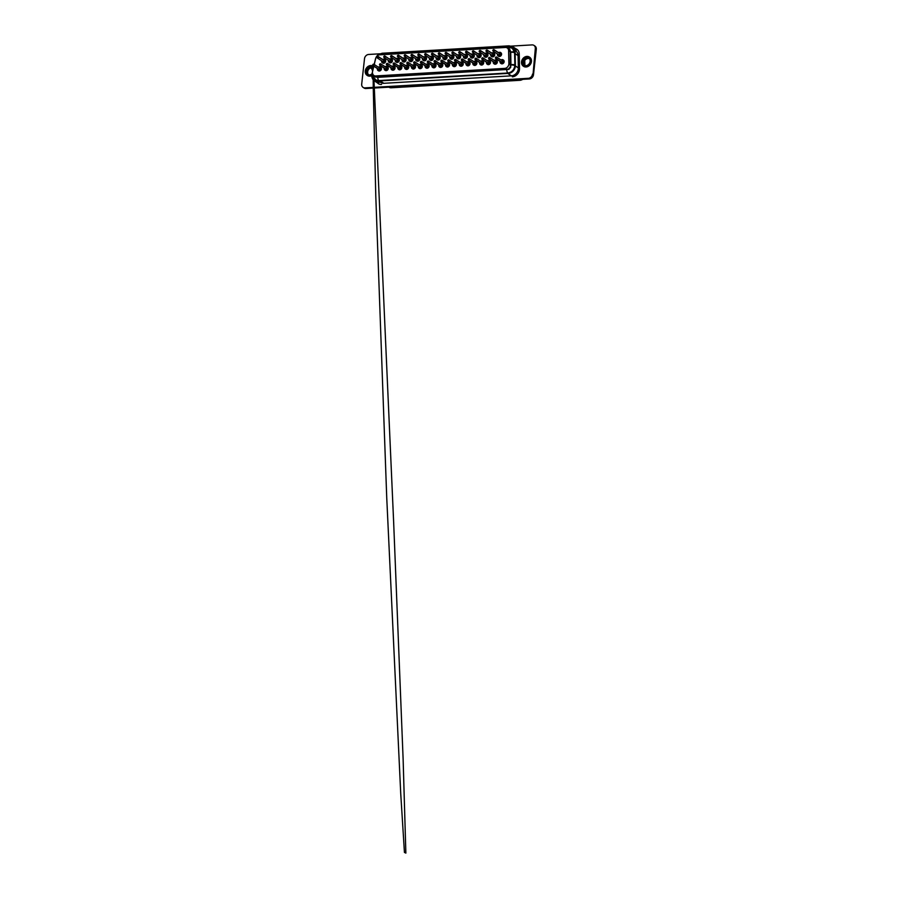 <?xml version="1.0" encoding="UTF-8"?>
<svg xmlns="http://www.w3.org/2000/svg" width="898" height="898" viewBox="0 0 898 898"><rect width="100%" height="100%" fill="white"/><g stroke="black" fill="none" stroke-linecap="round" stroke-linejoin="round"><path stroke-width="1.35" d="M391.427 58.853L391.82 59.122A2.099 1.74 123.5 0 1 389.496 62.624L389.103 62.366A2.099 1.74 -56.5 0 0 391.427 58.853A2.099 1.74 -56.5 0 0 390.967 58.662L390.798 59.212M405.054 58.056L405.447 58.325A2.099 1.74 123.5 0 1 403.135 61.827L402.742 61.569A2.099 1.74 -56.5 0 0 405.054 58.056A2.099 1.74 -56.5 0 0 404.605 57.865L404.437 58.415M418.692 57.259L419.085 57.517A2.099 1.74 123.5 0 1 416.762 61.03L416.369 60.772A2.099 1.74 -56.5 0 0 418.692 57.259A2.099 1.74 -56.5 0 0 418.232 57.057L418.064 57.607M432.331 56.462L432.724 56.72A2.099 1.74 123.5 0 1 430.4 60.233L430.007 59.964A2.099 1.74 -56.5 0 0 432.331 56.462A2.099 1.74 -56.5 0 0 431.871 56.26L431.702 56.81M445.958 55.665L446.351 55.923A2.099 1.74 123.5 0 1 444.027 59.436L443.634 59.167A2.099 1.74 -56.5 0 0 445.958 55.665A2.099 1.74 -56.5 0 0 445.509 55.463L445.329 56.013M459.596 54.868L459.989 55.126A2.099 1.74 123.5 0 1 457.666 58.628L457.273 58.37A2.099 1.74 -56.5 0 0 459.596 54.868A2.099 1.74 -56.5 0 0 459.136 54.666L458.968 55.216M473.235 54.071L473.628 54.329A2.099 1.74 123.5 0 1 471.304 57.831L470.911 57.573A2.099 1.74 -56.5 0 0 473.235 54.071A2.099 1.74 -56.5 0 0 472.775 53.869L472.606 54.419M486.862 53.274L487.255 53.532A2.099 1.74 123.5 0 1 484.931 57.034L484.538 56.776A2.099 1.74 -56.5 0 0 486.862 53.274A2.099 1.74 -56.5 0 0 486.413 53.072L486.211 53.846M500.5 52.477L500.893 52.735A2.099 1.74 123.5 0 1 498.57 56.237L498.177 55.979A2.099 1.74 -56.5 0 0 500.5 52.477A2.099 1.74 -56.5 0 0 500.04 52.275L499.849 53.049M380.269 65.026L380.483 64.207L380.224 65.341L385.601 68.899L386.297 70.269A2.099 1.74 -56.5 0 0 387.184 66.62L387.577 66.879A2.099 1.74 123.5 0 1 385.253 70.381L384.86 70.123A2.099 1.74 -56.5 0 0 385.321 70.325L386.129 70.628M393.896 64.229L394.121 63.399L393.863 64.544L399.24 68.102L399.936 69.472A2.099 1.74 -56.5 0 0 400.811 65.823L401.204 66.082A2.099 1.74 123.5 0 1 398.892 69.584L398.499 69.326A2.099 1.74 -56.5 0 0 398.948 69.528L399.767 69.831M407.535 63.432L407.759 62.602L407.501 63.747L412.867 67.305L413.574 68.675A2.099 1.74 -56.5 0 0 414.449 65.026L414.842 65.285A2.099 1.74 123.5 0 1 412.519 68.787L412.126 68.529A2.099 1.74 -56.5 0 0 412.586 68.731L413.406 69.034M421.162 62.636L421.387 61.805L421.128 62.95L426.505 66.508L427.201 67.866A2.099 1.74 -56.5 0 0 428.088 64.218L428.481 64.488A2.099 1.74 123.5 0 1 426.157 67.99L425.764 67.732A2.099 1.74 -56.5 0 0 426.213 67.934L427.033 68.237M434.8 61.827L435.025 61.008L434.767 62.153L440.143 65.711L440.839 67.069A2.099 1.74 -56.5 0 0 441.715 63.421L442.108 63.691A2.099 1.74 123.5 0 1 439.784 67.193L439.391 66.935A2.099 1.74 -56.5 0 0 439.852 67.126L440.671 67.44M448.439 61.03L448.663 60.211L448.405 61.356L453.771 64.914L454.467 66.272A2.099 1.74 -56.5 0 0 455.353 62.624L455.746 62.882A2.099 1.74 123.5 0 1 453.423 66.396L453.03 66.138A2.099 1.74 -56.5 0 0 453.49 66.329L454.298 66.643M462.066 60.233L462.29 59.414L462.032 60.559L467.409 64.117L468.105 65.475A2.099 1.74 -56.5 0 0 468.992 61.827L469.385 62.085A2.099 1.74 123.5 0 1 467.061 65.599L466.668 65.33A2.099 1.74 -56.5 0 0 467.117 65.532L467.937 65.846M475.704 59.436L475.929 58.617L475.671 59.762L481.036 63.32L481.743 64.678A2.099 1.74 -56.5 0 0 482.619 61.03L483.012 61.289A2.099 1.74 123.5 0 1 480.688 64.802L480.295 64.533A2.099 1.74 -56.5 0 0 480.756 64.735L481.575 65.038M489.343 58.639L489.567 57.82L489.298 58.965L494.675 62.512L495.37 63.881A2.099 1.74 -56.5 0 0 496.257 60.233L496.65 60.492A2.099 1.74 123.5 0 1 494.327 63.994L493.934 63.736A2.099 1.74 -56.5 0 0 494.394 63.938L495.202 64.241M374.253 64.476L375.69 58.471A4.209 3.48 123.5 0 1 379.719 54.823L505.338 47.471A4.209 3.48 123.5 0 1 507.224 47.953A4.209 3.48 123.5 0 1 508.616 50.692L508.874 63.635A4.209 3.48 123.5 0 1 504.71 68.394L375.701 75.948A4.209 3.48 123.5 0 1 373.826 75.466A4.209 3.48 123.5 0 1 372.547 71.615L373.837 66.228M496.156 58.247L496.381 57.416L496.123 58.561L501.488 62.119L502.195 63.477A2.099 1.74 -56.5 0 0 503.071 59.829L503.464 60.099A2.099 1.74 123.5 0 1 501.14 63.601L500.747 63.343A2.099 1.74 -56.5 0 0 501.207 63.545L502.027 63.848M482.518 59.044L482.742 58.213L482.484 59.358L487.861 62.916L488.557 64.274A2.099 1.74 -56.5 0 0 489.444 60.626L489.837 60.896A2.099 1.74 123.5 0 1 487.513 64.398L487.12 64.14A2.099 1.74 -56.5 0 0 487.569 64.342L488.389 64.645M468.891 59.84L469.115 59.01L468.857 60.155L474.223 63.713L474.919 65.083A2.099 1.74 -56.5 0 0 475.805 61.434L476.198 61.693A2.099 1.74 123.5 0 1 473.875 65.195L473.482 64.937A2.099 1.74 -56.5 0 0 473.942 65.139L474.75 65.442M455.252 60.637L455.477 59.807L455.219 60.952L460.584 64.51L461.291 65.88A2.099 1.74 -56.5 0 0 462.167 62.231L462.56 62.49A2.099 1.74 123.5 0 1 460.236 65.992L459.843 65.734A2.099 1.74 -56.5 0 0 460.304 65.936L461.123 66.239M441.614 61.434L441.838 60.615L441.58 61.749L446.957 65.307L447.653 66.677A2.099 1.74 -56.5 0 0 448.54 63.028L448.933 63.287A2.099 1.74 123.5 0 1 446.609 66.789L446.216 66.531A2.099 1.74 -56.5 0 0 446.665 66.733L447.485 67.036M427.987 62.231L428.211 61.412L427.953 62.557L433.319 66.104L434.015 67.473A2.099 1.74 -56.5 0 0 434.901 63.825L435.294 64.084A2.099 1.74 123.5 0 1 432.971 67.586L432.578 67.328A2.099 1.74 -56.5 0 0 433.038 67.53L433.846 67.833M414.348 63.028L414.573 62.209L414.315 63.354L419.692 66.912L420.387 68.27A2.099 1.74 -56.5 0 0 421.263 64.622L421.656 64.88A2.099 1.74 123.5 0 1 419.344 68.394L418.951 68.125A2.099 1.74 -56.5 0 0 419.4 68.327L420.219 68.63M400.721 63.825L400.935 63.006L400.676 64.151L406.053 67.709L406.749 69.067A2.099 1.74 -56.5 0 0 407.636 65.419L408.029 65.677A2.099 1.74 123.5 0 1 405.705 69.191L405.312 68.921A2.099 1.74 -56.5 0 0 405.773 69.124L406.581 69.438M387.083 64.622L387.307 63.803L387.049 64.948L392.415 68.506L393.122 69.864A2.099 1.74 -56.5 0 0 393.998 66.216L394.39 66.474A2.099 1.74 123.5 0 1 392.067 69.988L391.674 69.73A2.099 1.74 -56.5 0 0 392.134 69.921L392.954 70.235M373.445 65.419L373.669 64.6L373.411 65.745L378.788 69.303L379.484 70.661A2.099 1.74 -56.5 0 0 380.359 67.013L380.752 67.271A2.099 1.74 123.5 0 1 378.44 70.785L378.047 70.527A2.099 1.74 -56.5 0 0 378.496 70.718L379.315 71.032M493.687 52.87L494.08 53.128A2.099 1.74 123.5 0 1 491.756 56.641L491.363 56.383A2.099 1.74 -56.5 0 0 493.687 52.87A2.099 1.74 -56.5 0 0 493.226 52.668L493.058 53.218M480.048 53.667L480.441 53.925A2.099 1.74 123.5 0 1 478.118 57.438L477.725 57.18A2.099 1.74 -56.5 0 0 480.048 53.667A2.099 1.74 -56.5 0 0 479.588 53.465L479.42 54.015M466.41 54.464L466.803 54.733A2.099 1.74 123.5 0 1 464.479 58.235L464.086 57.977A2.099 1.74 -56.5 0 0 466.41 54.464A2.099 1.74 -56.5 0 0 465.961 54.273L465.781 54.823M452.783 55.261L453.176 55.53A2.099 1.74 123.5 0 1 450.852 59.032L450.459 58.774A2.099 1.74 -56.5 0 0 452.783 55.261A2.099 1.74 -56.5 0 0 452.323 55.07L452.132 55.844M439.144 56.069L439.537 56.327A2.099 1.74 123.5 0 1 437.214 59.829L436.821 59.571A2.099 1.74 -56.5 0 0 439.144 56.069A2.099 1.74 -56.5 0 0 438.684 55.867L438.493 56.641M425.506 56.866L425.899 57.124A2.099 1.74 123.5 0 1 423.587 60.626L423.194 60.368A2.099 1.74 -56.5 0 0 425.506 56.866A2.099 1.74 -56.5 0 0 425.057 56.664L424.855 57.438M411.879 57.663L412.272 57.921A2.099 1.74 123.5 0 1 409.948 61.423L409.555 61.165A2.099 1.74 -56.5 0 0 411.879 57.663A2.099 1.74 -56.5 0 0 411.419 57.461L411.25 58.011M398.241 58.46L398.633 58.718A2.099 1.74 123.5 0 1 396.31 62.22L395.917 61.962A2.099 1.74 -56.5 0 0 398.241 58.46A2.099 1.74 -56.5 0 0 397.78 58.258L397.612 58.808M384.602 59.257L384.995 59.515A2.099 1.74 123.5 0 1 382.683 63.028L382.29 62.759A2.099 1.74 -56.5 0 0 384.602 59.257A2.099 1.74 -56.5 0 0 384.153 59.055L383.985 59.605M376.004 79.9A7.004 5.803 -56.5 0 0 376.307 80.113A7.004 5.803 -56.5 0 0 379.439 80.921L508.448 73.378A7.004 5.803 -56.5 0 0 515.385 65.431L515.138 53.15A7.004 5.803 -56.5 0 0 512.814 48.593A7.004 5.803 -56.5 0 0 512.545 48.425M510.704 51.837A4.209 3.48 123.5 0 1 510.715 52.073L510.962 65.026A4.209 3.48 123.5 0 1 510.962 65.262M376.374 77.105A4.209 3.48 123.5 0 1 375.914 76.846L373.826 75.466M507.224 47.953L509.312 49.345A4.209 3.48 123.5 0 1 510.064 50.064M379.439 80.921L376.307 80.113M515.385 65.431L514.846 65.655C514.161 69.887 511.849 72.345 507.909 73.007L378.9 80.562A2.941 1.403 86.6 0 1 377.8 77.351M512.287 48.234L508.661 47.28A2.941 1.392 86.7 0 1 509.132 47.414L512.275 48.234L514.576 52.23L514.857 65.083A2.941 1.055 -1.1 0 0 510.962 64.701M514.24 50.052L515.766 51.063A7.004 5.803 123.5 0 1 518.09 55.62L518.337 67.911A7.004 5.803 123.5 0 1 511.411 75.847L507.74 73.412L380.157 80.887L383.828 83.312A7.004 5.803 123.5 0 1 380.685 82.504L378.215 80.865M511.411 75.847L383.828 83.312M534.198 45.574A4.209 3.48 123.5 0 1 534.467 45.731A4.209 3.48 123.5 0 1 535.837 49.02L533.03 74.444A4.209 3.48 123.5 0 1 528.9 78.654L365.486 88.217A4.209 3.48 123.5 0 1 363.6 87.735A4.209 3.48 123.5 0 1 363.342 87.544M524.376 65.464A4.344 3.603 123.5 0 1 524.174 60.177A4.344 3.603 123.5 0 1 529.124 58.291M368.09 74.613A4.344 3.603 123.5 0 1 367.888 69.326A4.344 3.603 123.5 0 1 372.838 67.44M373.052 74.725A5.467 4.524 123.5 0 1 369.796 76.15A5.467 4.524 123.5 0 1 367.349 75.522A5.467 4.524 123.5 0 1 367.192 75.41M529.494 57.146A5.467 4.524 123.5 0 1 529.663 57.259A5.467 4.524 123.5 0 1 531.1 62.961A5.467 4.524 123.5 0 1 526.071 67.002A5.467 4.524 123.5 0 1 523.624 66.373A5.467 4.524 123.5 0 1 523.467 66.261M532.503 74.096A4.209 3.48 123.5 0 1 528.372 78.306L364.958 87.869A4.209 3.48 123.5 0 1 363.073 87.387A4.209 3.48 123.5 0 1 361.703 84.098L364.509 58.673A4.209 3.48 123.5 0 1 368.64 54.464L532.065 44.9A4.209 3.48 123.5 0 1 533.94 45.383A4.209 3.48 123.5 0 1 535.309 48.672L533.03 74.444A4.209 3.48 123.5 0 1 528.9 78.654L365.486 88.217A4.209 3.48 123.5 0 1 363.6 87.735L363.073 87.387M507.886 48.391L509.099 48.784L510.244 51.455L510.277 66.957L508.425 69.079L378.417 76.981L374.848 76.712L373.916 75.522M508.347 48.694L509.559 49.087L510.693 51.758L510.726 67.26L508.885 69.382L378.866 77.284L375.308 77.015L374.365 75.825M525.745 66.789A5.467 4.524 123.5 0 1 523.298 66.149A5.467 4.524 123.5 0 1 522.546 59.1A5.467 4.524 123.5 0 1 529.337 57.034A5.467 4.524 123.5 0 1 530.774 62.748A5.467 4.524 123.5 0 1 525.745 66.789M525.869 65.722A4.344 3.603 123.5 0 1 523.916 65.217A4.344 3.603 123.5 0 1 523.321 59.605A4.344 3.603 123.5 0 1 528.72 57.977A4.344 3.603 123.5 0 1 529.865 62.512A4.344 3.603 123.5 0 1 525.869 65.722M372.85 74.388A5.467 4.524 123.5 0 1 369.471 75.937A5.467 4.524 123.5 0 1 367.024 75.297A5.467 4.524 123.5 0 1 366.272 68.248A5.467 4.524 123.5 0 1 373.063 66.183A5.467 4.524 123.5 0 1 373.714 66.733M372.502 73.423A4.344 3.603 123.5 0 1 369.583 74.871A4.344 3.603 123.5 0 1 367.641 74.366A4.344 3.603 123.5 0 1 367.046 68.753A4.344 3.603 123.5 0 1 372.446 67.126A4.344 3.603 123.5 0 1 373.388 68.113M368.483 74.758A4.209 3.48 123.5 0 1 367.989 69.382A4.209 3.48 123.5 0 1 373.119 67.743M533.94 45.383L534.467 45.731A4.209 3.48 123.5 0 1 535.837 49.02L533.491 74.747A4.209 3.48 123.5 0 1 529.36 78.957L365.935 88.52A4.209 3.48 123.5 0 1 364.06 88.038A4.209 3.48 123.5 0 1 363.836 87.881M524.758 65.61A4.209 3.48 123.5 0 1 524.264 60.233A4.209 3.48 123.5 0 1 529.405 58.595M373.209 67.855A4.209 3.48 -56.5 0 0 368.449 69.685A4.209 3.48 -56.5 0 0 368.618 74.792M534.692 45.899A4.209 3.48 123.5 0 1 534.927 46.034A4.209 3.48 123.5 0 1 536.297 49.323L533.491 74.747M529.483 58.707A4.209 3.48 -56.5 0 0 524.724 60.536A4.209 3.48 -56.5 0 0 524.892 65.644M503.071 59.829A2.099 1.74 -56.5 0 0 501.05 60.009M500.119 61.401A2.099 1.74 -56.5 0 0 500.747 63.343M501.376 62.041L501.207 63.545M501.881 62.276L501.937 63.354M502.016 63.747L502.173 62.647M496.123 58.561A0.842 0.696 -56.5 0 0 496.616 57.068A0.842 0.696 -56.5 0 0 495.685 58.471A0.842 0.696 -56.5 0 0 495.999 58.572L496.044 58.168M500.837 61.771A0.842 0.696 -56.5 0 0 501.365 62.13L495.999 58.572M382.907 59.638A1.684 1.392 -56.5 0 1 383.12 59.537L383.165 59.111A2.099 1.74 -56.5 0 0 382.582 59.425M381.65 60.828A2.099 1.74 -56.5 0 0 382.29 62.759M381.976 61.042A1.684 1.392 -56.5 0 0 384.838 61.3A1.684 1.392 -56.5 0 0 384.108 59.47L384.153 59.055M383.985 59.268L383.165 59.111M378.047 57.057L377.452 57.539L377.834 56.394A0.842 0.696 -56.5 0 1 378.26 57.573A0.842 0.696 -56.5 0 1 376.98 57.045A0.842 0.696 -56.5 0 1 377.71 56.394L377.665 56.799M377.216 57.899L382.593 61.446A0.842 0.696 -56.5 0 0 383.513 60.054A0.842 0.696 -56.5 0 0 383.199 59.953L378.361 56.742M389.721 59.246A1.684 1.392 -56.5 0 1 389.934 59.133L389.979 58.718A2.099 1.74 -56.5 0 0 389.395 59.032M388.464 60.435A2.099 1.74 -56.5 0 0 389.103 62.366M388.789 60.649A1.684 1.392 -56.5 0 0 391.663 60.907A1.684 1.392 -56.5 0 0 390.922 59.077L390.967 58.662M390.798 58.864L389.979 58.718M384.86 56.653L384.265 57.146L384.647 55.99A0.842 0.696 -56.5 0 1 385.085 57.18A0.842 0.696 -56.5 0 1 383.805 56.653A0.842 0.696 -56.5 0 1 384.524 56.002L384.479 56.406M384.03 57.494L389.406 61.053A0.842 0.696 -56.5 0 0 390.338 59.65A0.842 0.696 -56.5 0 0 390.024 59.549L385.175 56.338M396.534 58.841A1.684 1.392 -56.5 0 1 396.759 58.729L396.804 58.314A2.099 1.74 -56.5 0 0 396.22 58.628M395.288 60.031A2.099 1.74 -56.5 0 0 395.917 61.962M395.614 60.245A1.684 1.392 -56.5 0 0 398.476 60.503A1.684 1.392 -56.5 0 0 397.735 58.673L397.78 58.258M397.612 58.471L396.804 58.314M391.685 56.26L391.079 56.742L391.461 55.597A0.842 0.696 -56.5 0 1 391.898 56.776A0.842 0.696 -56.5 0 1 390.619 56.248A0.842 0.696 -56.5 0 1 391.337 55.597L391.292 56.002M390.855 57.09L396.22 60.649A0.842 0.696 -56.5 0 0 397.152 59.246A0.842 0.696 -56.5 0 0 396.837 59.156L391.988 55.945M403.359 58.449A1.684 1.392 -56.5 0 1 403.572 58.336L403.617 57.921A2.099 1.74 -56.5 0 0 403.034 58.235M402.102 59.627A2.099 1.74 -56.5 0 0 402.742 61.569M402.427 59.852A1.684 1.392 -56.5 0 0 405.29 60.099A1.684 1.392 -56.5 0 0 404.56 58.28L404.605 57.865M404.437 58.067L403.617 57.921M398.499 55.856L397.904 56.35L398.285 55.193A0.842 0.696 -56.5 0 1 398.712 56.383A0.842 0.696 -56.5 0 1 397.432 55.856A0.842 0.696 -56.5 0 1 398.162 55.205L398.117 55.609M397.668 56.697L403.045 60.256A0.842 0.696 -56.5 0 0 403.965 58.853A0.842 0.696 -56.5 0 0 403.651 58.752L398.813 55.541M410.173 58.044A1.684 1.392 -56.5 0 1 410.386 57.932L410.431 57.517A2.099 1.74 -56.5 0 0 409.847 57.831M408.916 59.234A2.099 1.74 -56.5 0 0 409.555 61.165M409.241 59.448A1.684 1.392 -56.5 0 0 412.103 59.706A1.684 1.392 -56.5 0 0 411.374 57.876L411.419 57.461M411.25 57.674L410.431 57.517M405.312 55.463L404.717 55.945L405.099 54.8A0.842 0.696 -56.5 0 1 405.526 55.979A0.842 0.696 -56.5 0 1 404.257 55.452A0.842 0.696 -56.5 0 1 404.976 54.8L404.931 55.205M404.482 56.293L409.858 59.852A0.842 0.696 -56.5 0 0 410.79 58.449A0.842 0.696 -56.5 0 0 410.476 58.359L405.627 55.148M416.986 57.652A1.684 1.392 -56.5 0 1 417.211 57.539L417.256 57.124A2.099 1.74 -56.5 0 0 416.661 57.427M415.74 58.83A2.099 1.74 -56.5 0 0 416.369 60.772M416.066 59.055A1.684 1.392 -56.5 0 0 418.928 59.302A1.684 1.392 -56.5 0 0 418.187 57.483L418.232 57.057M418.064 57.27L417.256 57.124M412.137 55.059L411.531 55.553L411.913 54.396A0.842 0.696 -56.5 0 1 412.35 55.586A0.842 0.696 -56.5 0 1 411.071 55.047A0.842 0.696 -56.5 0 1 411.789 54.408L411.744 54.812M411.306 55.901L416.672 59.459A0.842 0.696 -56.5 0 0 417.604 58.056A0.842 0.696 -56.5 0 0 417.289 57.955L412.44 54.744M380.359 67.013A2.099 1.74 -56.5 0 0 378.339 67.182M377.407 68.585A2.099 1.74 -56.5 0 0 378.047 70.527M378.675 69.225L378.496 70.718M379.169 69.46L379.225 70.538M379.304 70.931L379.461 69.831M373.411 65.745A0.842 0.696 -56.5 0 0 373.905 64.252A0.842 0.696 -56.5 0 0 372.973 65.655A0.842 0.696 -56.5 0 0 373.287 65.756L373.332 65.352M378.137 68.955A0.842 0.696 -56.5 0 0 378.664 69.303L373.287 65.756M387.184 66.62A2.099 1.74 -56.5 0 0 385.152 66.789M384.221 68.192A2.099 1.74 -56.5 0 0 384.86 70.123M385.489 68.832L385.321 70.325M385.983 69.067L386.05 70.145M386.129 70.538L386.286 69.427M380.224 65.341A0.842 0.696 -56.5 0 0 380.718 63.848A0.842 0.696 -56.5 0 0 379.787 65.251A0.842 0.696 -56.5 0 0 380.101 65.352L380.146 64.948M384.95 68.562A0.842 0.696 -56.5 0 0 385.478 68.91L380.101 65.352M393.998 66.216A2.099 1.74 -56.5 0 0 391.966 66.385M391.045 67.788A2.099 1.74 -56.5 0 0 391.674 69.73M392.303 68.428L392.134 69.921M392.808 68.663L392.864 69.741M392.942 70.134L393.099 69.034M387.049 64.948A0.842 0.696 -56.5 0 0 387.532 63.455A0.842 0.696 -56.5 0 0 386.611 64.858A0.842 0.696 -56.5 0 0 386.926 64.948L386.971 64.555M391.764 68.158A0.842 0.696 -56.5 0 0 392.291 68.506L386.926 64.948M400.811 65.823A2.099 1.74 -56.5 0 0 398.791 65.992M397.859 67.395A2.099 1.74 -56.5 0 0 398.499 69.326M399.116 68.023L398.948 69.528M399.621 68.259L399.677 69.348M399.756 69.741L399.913 68.63M393.863 64.544A0.842 0.696 -56.5 0 0 394.357 63.051A0.842 0.696 -56.5 0 0 393.425 64.454A0.842 0.696 -56.5 0 0 393.739 64.555L393.784 64.151M398.589 67.765A0.842 0.696 -56.5 0 0 399.116 68.113L393.739 64.555M407.636 65.419A2.099 1.74 -56.5 0 0 405.604 65.588M404.672 66.991A2.099 1.74 -56.5 0 0 405.312 68.921M405.941 67.631L405.773 69.124M406.435 67.866L406.491 68.944M406.57 69.337L406.738 68.237M400.676 64.151A0.842 0.696 -56.5 0 0 401.17 62.658A0.842 0.696 -56.5 0 0 400.239 64.061A0.842 0.696 -56.5 0 0 400.553 64.151L400.598 63.758M405.402 67.361A0.842 0.696 -56.5 0 0 405.93 67.709L400.553 64.151M414.449 65.026A2.099 1.74 -56.5 0 0 412.418 65.195M411.497 66.598A2.099 1.74 -56.5 0 0 412.126 68.529M412.754 67.227L412.586 68.731M413.26 67.462L413.316 68.551M413.394 68.944L413.551 67.833M407.501 63.747A0.842 0.696 -56.5 0 0 407.984 62.254A0.842 0.696 -56.5 0 0 407.063 63.657A0.842 0.696 -56.5 0 0 407.378 63.758L407.423 63.354M412.216 66.968A0.842 0.696 -56.5 0 0 412.743 67.316L407.378 63.758M498.794 52.859A1.684 1.392 -56.5 0 1 499.007 52.746L499.064 52.331A2.099 1.74 -56.5 0 0 498.469 52.645M497.548 54.048A2.099 1.74 -56.5 0 0 498.177 55.979M497.862 54.262A1.684 1.392 -56.5 0 0 500.736 54.52A1.684 1.392 -56.5 0 0 499.995 52.69L500.04 52.275M499.872 52.488L499.064 52.331M493.934 50.277L493.339 50.759L493.72 49.603A0.842 0.696 -56.5 0 1 494.158 50.793A0.842 0.696 -56.5 0 1 492.879 50.266A0.842 0.696 -56.5 0 1 493.597 49.615L493.552 50.019M493.103 51.107L498.48 54.666A0.842 0.696 -56.5 0 0 499.411 53.263A0.842 0.696 -56.5 0 0 499.097 53.162L494.248 49.962M423.811 57.248A1.684 1.392 -56.5 0 1 424.024 57.135L424.069 56.72A2.099 1.74 -56.5 0 0 423.486 57.034M422.554 58.437A2.099 1.74 -56.5 0 0 423.194 60.368M422.879 58.651A1.684 1.392 -56.5 0 0 425.742 58.909A1.684 1.392 -56.5 0 0 425.012 57.079L425.057 56.664M424.889 56.877L424.069 56.72M418.951 54.666L418.356 55.148L418.737 54.003A0.842 0.696 -56.5 0 1 419.164 55.182A0.842 0.696 -56.5 0 1 417.884 54.655A0.842 0.696 -56.5 0 1 418.614 54.003L418.569 54.408M418.12 55.496L423.497 59.055A0.842 0.696 -56.5 0 0 424.417 57.652A0.842 0.696 -56.5 0 0 424.103 57.551L419.265 54.351M430.625 56.855A1.684 1.392 -56.5 0 1 430.838 56.742L430.883 56.316A2.099 1.74 -56.5 0 0 430.299 56.63M429.367 58.033A2.099 1.74 -56.5 0 0 430.007 59.964M429.693 58.247A1.684 1.392 -56.5 0 0 432.555 58.505A1.684 1.392 -56.5 0 0 431.826 56.686L431.871 56.26M431.702 56.473L430.883 56.316M425.764 54.262L425.169 54.744L425.551 53.599A0.842 0.696 -56.5 0 1 425.978 54.778A0.842 0.696 -56.5 0 1 424.709 54.25A0.842 0.696 -56.5 0 1 425.428 53.611L425.383 54.003M424.934 55.104L430.31 58.662A0.842 0.696 -56.5 0 0 431.242 57.259A0.842 0.696 -56.5 0 0 430.928 57.158L426.079 53.947M437.438 56.451A1.684 1.392 -56.5 0 1 437.663 56.338L437.708 55.923A2.099 1.74 -56.5 0 0 437.113 56.237M436.192 57.64A2.099 1.74 -56.5 0 0 436.821 59.571M436.518 57.854A1.684 1.392 -56.5 0 0 439.38 58.112A1.684 1.392 -56.5 0 0 438.639 56.282L438.684 55.867M438.516 56.08L437.708 55.923M432.589 53.869L431.983 54.351L432.365 53.195A0.842 0.696 -56.5 0 1 432.802 54.385A0.842 0.696 -56.5 0 1 431.523 53.858A0.842 0.696 -56.5 0 1 432.241 53.206L432.196 53.611M431.758 54.699L437.124 58.258A0.842 0.696 -56.5 0 0 438.056 56.855A0.842 0.696 -56.5 0 0 437.741 56.754L432.892 53.554M444.263 56.046A1.684 1.392 -56.5 0 1 444.476 55.945L444.521 55.519A2.099 1.74 -56.5 0 0 443.938 55.833M443.006 57.236A2.099 1.74 -56.5 0 0 443.634 59.167M443.331 57.45A1.684 1.392 -56.5 0 0 446.194 57.708A1.684 1.392 -56.5 0 0 445.464 55.878L445.509 55.463M445.341 55.676L444.521 55.519M439.403 53.465L438.808 53.947L439.189 52.802A0.842 0.696 -56.5 0 1 439.616 53.981A0.842 0.696 -56.5 0 1 438.336 53.453A0.842 0.696 -56.5 0 1 439.066 52.814L439.021 53.206M438.572 54.307L443.949 57.854A0.842 0.696 -56.5 0 0 444.869 56.462A0.842 0.696 -56.5 0 0 444.555 56.361L439.717 53.15M451.077 55.654A1.684 1.392 -56.5 0 1 451.29 55.541L451.335 55.126A2.099 1.74 -56.5 0 0 450.751 55.44M449.819 56.843A2.099 1.74 -56.5 0 0 450.459 58.774M450.145 57.057A1.684 1.392 -56.5 0 0 453.007 57.315A1.684 1.392 -56.5 0 0 452.278 55.485L452.323 55.07M452.154 55.272L451.335 55.126M446.216 53.061L445.621 53.554L446.003 52.398A0.842 0.696 -56.5 0 1 446.429 53.588A0.842 0.696 -56.5 0 1 445.161 53.061A0.842 0.696 -56.5 0 1 445.879 52.41L445.835 52.814M445.386 53.902L450.762 57.461A0.842 0.696 -56.5 0 0 451.694 56.058A0.842 0.696 -56.5 0 0 451.38 55.957L446.531 52.746M421.263 64.622A2.099 1.74 -56.5 0 0 419.243 64.791M418.311 66.194A2.099 1.74 -56.5 0 0 418.951 68.125M419.568 66.834L419.4 68.327M420.073 67.069L420.129 68.147M420.208 68.54L420.365 67.429M414.315 63.354A0.842 0.696 -56.5 0 0 414.809 61.861A0.842 0.696 -56.5 0 0 413.877 63.253A0.842 0.696 -56.5 0 0 414.191 63.354L414.236 62.95M419.04 66.564A0.842 0.696 -56.5 0 0 419.568 66.912L414.191 63.354M428.088 64.218A2.099 1.74 -56.5 0 0 426.056 64.398M425.124 65.801A2.099 1.74 -56.5 0 0 425.764 67.732M426.393 66.43L426.213 67.934M426.887 66.665L426.943 67.754M427.021 68.147L427.19 67.036M421.128 62.95A0.842 0.696 -56.5 0 0 421.622 61.457A0.842 0.696 -56.5 0 0 420.691 62.86A0.842 0.696 -56.5 0 0 421.005 62.961L421.05 62.557M425.854 66.16A0.842 0.696 -56.5 0 0 426.382 66.519L421.005 62.961M434.901 63.825A2.099 1.74 -56.5 0 0 432.87 63.994M431.949 65.397A2.099 1.74 -56.5 0 0 432.578 67.328M433.206 66.037L433.038 67.53M433.712 66.272L433.768 67.35M433.846 67.743L434.003 66.632M427.953 62.557A0.842 0.696 -56.5 0 0 428.436 61.053A0.842 0.696 -56.5 0 0 427.515 62.456A0.842 0.696 -56.5 0 0 427.83 62.557L427.875 62.153M432.668 65.767A0.842 0.696 -56.5 0 0 433.195 66.115L427.83 62.557M441.715 63.421A2.099 1.74 -56.5 0 0 439.694 63.601M438.763 64.993A2.099 1.74 -56.5 0 0 439.391 66.935M440.02 65.633L439.852 67.126M440.525 65.868L440.581 66.946M440.66 67.339L440.817 66.239M434.767 62.153A0.842 0.696 -56.5 0 0 435.261 60.66A0.842 0.696 -56.5 0 0 434.329 62.063A0.842 0.696 -56.5 0 0 434.643 62.164L434.688 61.76M439.481 65.363A0.842 0.696 -56.5 0 0 440.02 65.722L434.643 62.164M448.54 63.028A2.099 1.74 -56.5 0 0 446.508 63.197M445.576 64.6A2.099 1.74 -56.5 0 0 446.216 66.531M446.845 65.24L446.665 66.733M447.339 65.475L447.395 66.553M447.473 66.946L447.642 65.835M441.58 61.749A0.842 0.696 -56.5 0 0 442.074 60.256A0.842 0.696 -56.5 0 0 441.143 61.659A0.842 0.696 -56.5 0 0 441.457 61.76L441.502 61.356M446.306 64.97A0.842 0.696 -56.5 0 0 446.834 65.318L441.457 61.76M496.257 60.233A2.099 1.74 -56.5 0 0 494.226 60.402M493.305 61.805A2.099 1.74 -56.5 0 0 493.934 63.736M494.562 62.445L494.394 63.938M495.056 62.68L495.124 63.758M495.202 64.151L495.359 63.04M489.298 58.965A0.842 0.696 -56.5 0 0 489.792 57.461A0.842 0.696 -56.5 0 0 488.86 58.864A0.842 0.696 -56.5 0 0 489.186 58.965L489.219 58.561M494.023 62.175A0.842 0.696 -56.5 0 0 494.551 62.523L489.186 58.965M489.444 60.626A2.099 1.74 -56.5 0 0 487.412 60.806M486.48 62.209A2.099 1.74 -56.5 0 0 487.12 64.14M487.749 62.838L487.569 64.342M488.243 63.073L488.299 64.162M488.377 64.555L488.534 63.444M482.484 59.358A0.842 0.696 -56.5 0 0 482.978 57.865A0.842 0.696 -56.5 0 0 482.046 59.268A0.842 0.696 -56.5 0 0 482.361 59.369L482.406 58.965M487.21 62.568A0.842 0.696 -56.5 0 0 487.737 62.927L482.361 59.369M482.619 61.03A2.099 1.74 -56.5 0 0 480.598 61.199M479.667 62.602A2.099 1.74 -56.5 0 0 480.295 64.533M480.924 63.242L480.756 64.735M481.429 63.477L481.485 64.555M481.564 64.948L481.721 63.837M475.671 59.762A0.842 0.696 -56.5 0 0 476.165 58.269A0.842 0.696 -56.5 0 0 475.233 59.672A0.842 0.696 -56.5 0 0 475.547 59.762L475.592 59.358M480.385 62.972A0.842 0.696 -56.5 0 0 480.913 63.32L475.547 59.762M475.805 61.434A2.099 1.74 -56.5 0 0 473.774 61.603M472.853 63.006A2.099 1.74 -56.5 0 0 473.482 64.937M474.11 63.635L473.942 65.139M474.604 63.87L474.672 64.959M474.75 65.352L474.907 64.241M468.857 60.155A0.842 0.696 -56.5 0 0 469.34 58.662A0.842 0.696 -56.5 0 0 468.419 60.065A0.842 0.696 -56.5 0 0 468.734 60.166L468.778 59.762M473.572 63.376A0.842 0.696 -56.5 0 0 474.099 63.724L468.734 60.166M457.89 55.249A1.684 1.392 -56.5 0 1 458.103 55.148L458.16 54.722A2.099 1.74 -56.5 0 0 457.565 55.036M456.644 56.439A2.099 1.74 -56.5 0 0 457.273 58.37M456.97 56.653A1.684 1.392 -56.5 0 0 459.832 56.911A1.684 1.392 -56.5 0 0 459.091 55.081L459.136 54.666M458.968 54.879L458.16 54.722M453.041 52.668L452.435 53.15L452.817 52.005A0.842 0.696 -56.5 0 1 453.254 53.184A0.842 0.696 -56.5 0 1 451.975 52.656A0.842 0.696 -56.5 0 1 452.693 52.005L452.648 52.41M452.21 53.498L457.576 57.057A0.842 0.696 -56.5 0 0 458.508 55.654A0.842 0.696 -56.5 0 0 458.193 55.564L453.344 52.353M464.715 54.857A1.684 1.392 -56.5 0 1 464.928 54.744L464.973 54.329A2.099 1.74 -56.5 0 0 464.389 54.643M463.458 56.046A2.099 1.74 -56.5 0 0 464.086 57.977M463.783 56.26A1.684 1.392 -56.5 0 0 466.646 56.518A1.684 1.392 -56.5 0 0 465.916 54.688L465.961 54.273M465.781 54.475L464.973 54.329M459.855 52.264L459.26 52.758L459.641 51.601A0.842 0.696 -56.5 0 1 460.068 52.791A0.842 0.696 -56.5 0 1 458.788 52.264A0.842 0.696 -56.5 0 1 459.518 51.613L459.473 52.017M459.024 53.105L464.389 56.664A0.842 0.696 -56.5 0 0 465.321 55.261A0.842 0.696 -56.5 0 0 465.007 55.16L460.169 51.949M471.529 54.452A1.684 1.392 -56.5 0 1 471.742 54.34L471.787 53.925A2.099 1.74 -56.5 0 0 471.203 54.239M470.271 55.642A2.099 1.74 -56.5 0 0 470.911 57.573M470.597 55.856A1.684 1.392 -56.5 0 0 473.459 56.114A1.684 1.392 -56.5 0 0 472.73 54.284L472.775 53.869M472.606 54.082L471.787 53.925M466.668 51.871L466.073 52.353L466.455 51.208A0.842 0.696 -56.5 0 1 466.881 52.387A0.842 0.696 -56.5 0 1 465.602 51.86A0.842 0.696 -56.5 0 1 466.331 51.208L466.286 51.613M465.838 52.701L471.214 56.26A0.842 0.696 -56.5 0 0 472.146 54.857A0.842 0.696 -56.5 0 0 471.82 54.767L466.982 51.556M455.353 62.624A2.099 1.74 -56.5 0 0 453.322 62.793M452.401 64.196A2.099 1.74 -56.5 0 0 453.03 66.138M453.658 64.836L453.49 66.329M454.164 65.071L454.22 66.149M454.298 66.542L454.455 65.442M448.405 61.356A0.842 0.696 -56.5 0 0 448.888 59.863A0.842 0.696 -56.5 0 0 447.967 61.266A0.842 0.696 -56.5 0 0 448.282 61.356L448.327 60.963M453.12 64.566A0.842 0.696 -56.5 0 0 453.647 64.914L448.282 61.356M462.167 62.231A2.099 1.74 -56.5 0 0 460.146 62.4M459.215 63.803A2.099 1.74 -56.5 0 0 459.843 65.734M460.472 64.443L460.304 65.936M460.977 64.678L461.033 65.756M461.112 66.149L461.269 65.038M455.219 60.952A0.842 0.696 -56.5 0 0 455.713 59.459A0.842 0.696 -56.5 0 0 454.781 60.862A0.842 0.696 -56.5 0 0 455.095 60.963L455.14 60.559M459.933 64.173A0.842 0.696 -56.5 0 0 460.472 64.521L455.095 60.963M468.992 61.827A2.099 1.74 -56.5 0 0 466.96 61.996M466.028 63.399A2.099 1.74 -56.5 0 0 466.668 65.33M467.297 64.039L467.117 65.532M467.791 64.274L467.847 65.352M467.925 65.745L468.094 64.645M462.032 60.559A0.842 0.696 -56.5 0 0 462.526 59.066A0.842 0.696 -56.5 0 0 461.594 60.469A0.842 0.696 -56.5 0 0 461.909 60.559L461.954 60.166M466.758 63.769A0.842 0.696 -56.5 0 0 467.286 64.117L461.909 60.559M491.981 53.263A1.684 1.392 -56.5 0 1 492.194 53.15L492.239 52.724A2.099 1.74 -56.5 0 0 491.655 53.038M490.723 54.441A2.099 1.74 -56.5 0 0 491.363 56.383M491.049 54.655A1.684 1.392 -56.5 0 0 493.911 54.913A1.684 1.392 -56.5 0 0 493.182 53.094L493.226 52.668M493.058 52.881L492.239 52.724M487.12 50.67L486.525 51.152L486.907 50.007A0.842 0.696 -56.5 0 1 487.333 51.186A0.842 0.696 -56.5 0 1 486.054 50.658A0.842 0.696 -56.5 0 1 486.783 50.019L486.738 50.411M486.289 51.512L491.666 55.07A0.842 0.696 -56.5 0 0 492.587 53.667A0.842 0.696 -56.5 0 0 492.272 53.566L487.434 50.355M485.167 53.655A1.684 1.392 -56.5 0 1 485.38 53.543L485.425 53.128A2.099 1.74 -56.5 0 0 484.841 53.442M483.91 54.845A2.099 1.74 -56.5 0 0 484.538 56.776M484.235 55.059A1.684 1.392 -56.5 0 0 487.098 55.317A1.684 1.392 -56.5 0 0 486.357 53.487L486.413 53.072M486.233 53.285L485.425 53.128M480.307 51.074L479.712 51.556L480.093 50.411A0.842 0.696 -56.5 0 1 480.52 51.59A0.842 0.696 -56.5 0 1 479.24 51.063A0.842 0.696 -56.5 0 1 479.97 50.411L479.925 50.816M479.476 51.904L484.841 55.463A0.842 0.696 -56.5 0 0 485.773 54.06A0.842 0.696 -56.5 0 0 485.459 53.959L480.621 50.759M478.342 54.06A1.684 1.392 -56.5 0 1 478.555 53.947L478.612 53.532A2.099 1.74 -56.5 0 0 478.017 53.835M477.096 55.238A2.099 1.74 -56.5 0 0 477.725 57.18M477.422 55.463A1.684 1.392 -56.5 0 0 480.284 55.71A1.684 1.392 -56.5 0 0 479.543 53.891L479.588 53.465M479.42 53.678L478.612 53.532M473.493 51.467L472.887 51.961L473.268 50.804A0.842 0.696 -56.5 0 1 473.706 51.994A0.842 0.696 -56.5 0 1 472.427 51.455A0.842 0.696 -56.5 0 1 473.145 50.816L473.1 51.22M472.662 52.309L478.028 55.867A0.842 0.696 -56.5 0 0 478.96 54.464A0.842 0.696 -56.5 0 0 478.645 54.363L473.796 51.152M508.874 63.635L510.502 64.712M510.962 65.015L510.962 65.026A2.941 0.954 3.6 0 1 514.846 65.655M504.71 68.394L506.36 69.494M375.701 75.948L377.351 77.037M508.616 50.692L510.244 51.77M510.704 52.073L510.715 52.073A2.941 1.156 173.9 0 1 514.576 52.23M508.448 73.378L507.909 73.007A2.941 1.403 86.6 0 1 506.809 69.797M515.138 53.15L514.61 52.802A2.941 1.055 -1.1 0 0 510.715 52.41M508.616 47.28A2.941 1.403 86.6 0 0 508.571 47.28L508.661 47.28A2.941 1.392 86.7 0 0 507.696 48.268M505.473 47.459L508.571 47.28A2.941 1.403 86.6 0 0 507.617 48.223M515.373 65.947L518.337 67.911M515.149 53.667L518.09 55.62M517.08 49.424A7.285 6.039 -56.5 0 0 514.094 48.75M378.552 83.806A7.285 6.039 -56.5 0 1 377.497 82.728A7.285 6.039 123.5 0 1 376.475 80.225M513.566 48.402A7.285 6.039 123.5 0 1 519.246 53.992L519.527 68.574A7.285 6.039 123.5 0 1 512.32 76.824M381.538 84.479A7.285 6.039 123.5 0 1 375.959 79.877M529.36 78.957L528.372 78.306M365.935 88.52L364.958 87.869M536.297 49.323L535.309 48.672M519.19 79.552L520.211 80.225L391.202 87.78L390.181 87.106M522.692 79.35A5.186 4.299 123.5 0 1 520.211 80.225L520.537 80.203M391.202 87.78A5.186 4.299 123.5 0 1 388.879 87.185L391.202 87.78M524.612 60.716L524.87 65.621M391.517 87.768L520.369 80.281L522.962 79.338M502.24 63.062A1.684 1.392 -56.5 0 0 501.376 60.222M500.444 61.625A1.684 1.392 -56.5 0 0 501.252 63.118M501.488 62.119A0.842 0.696 -56.5 0 0 501.982 60.626L496.616 57.068M379.528 70.246A1.684 1.392 -56.5 0 0 378.664 67.406M377.732 68.809A1.684 1.392 -56.5 0 0 378.541 70.302M378.788 69.303A0.842 0.696 -56.5 0 0 379.27 67.81L373.905 64.252M386.342 69.842A1.684 1.392 -56.5 0 0 385.478 67.002M384.546 68.405A1.684 1.392 -56.5 0 0 385.365 69.909M385.601 68.899A0.842 0.696 -56.5 0 0 386.095 67.406L380.718 63.848M393.167 69.449A1.684 1.392 -56.5 0 0 392.291 66.609M391.371 68.001A1.684 1.392 -56.5 0 0 392.179 69.505M392.415 68.506A0.842 0.696 -56.5 0 0 392.909 67.013L387.532 63.455M399.98 69.045A1.684 1.392 -56.5 0 0 399.116 66.205M398.184 67.608A1.684 1.392 -56.5 0 0 398.993 69.112M399.24 68.102A0.842 0.696 -56.5 0 0 399.722 66.609L394.357 63.051M406.794 68.652A1.684 1.392 -56.5 0 0 405.93 65.801M404.998 67.204A1.684 1.392 -56.5 0 0 405.817 68.708M406.053 67.709A0.842 0.696 -56.5 0 0 406.547 66.216L401.17 62.658M413.619 68.248A1.684 1.392 -56.5 0 0 412.743 65.408M411.823 66.811A1.684 1.392 -56.5 0 0 412.631 68.304M412.867 67.305A0.842 0.696 -56.5 0 0 413.361 65.812L407.984 62.254M420.432 67.855A1.684 1.392 -56.5 0 0 419.568 65.004M418.636 66.407A1.684 1.392 -56.5 0 0 419.445 67.911M419.692 66.912A0.842 0.696 -56.5 0 0 420.174 65.408L414.809 61.861M427.246 67.451A1.684 1.392 -56.5 0 0 426.382 64.611M425.45 66.014A1.684 1.392 -56.5 0 0 426.269 67.507M426.505 66.508A0.842 0.696 -56.5 0 0 426.999 65.015L421.622 61.457M434.071 67.058A1.684 1.392 -56.5 0 0 433.195 64.207M432.275 65.61A1.684 1.392 -56.5 0 0 433.083 67.114M433.319 66.104A0.842 0.696 -56.5 0 0 433.813 64.611L428.436 61.053M440.884 66.654A1.684 1.392 -56.5 0 0 440.02 63.814M439.088 65.217A1.684 1.392 -56.5 0 0 439.897 66.71M440.143 65.711A0.842 0.696 -56.5 0 0 440.626 64.218L435.261 60.66M447.698 66.261A1.684 1.392 -56.5 0 0 448.798 64.05A1.684 1.392 -56.5 0 0 446.834 63.41M445.902 64.813A1.684 1.392 -56.5 0 0 446.721 66.317M446.957 65.307A0.842 0.696 -56.5 0 0 447.451 63.814L442.074 60.256M495.415 63.466A1.684 1.392 -56.5 0 0 494.551 60.615M493.619 62.018A1.684 1.392 -56.5 0 0 494.439 63.522M494.675 62.512A0.842 0.696 -56.5 0 0 495.168 61.019L489.792 57.461M488.602 63.859A1.684 1.392 -56.5 0 0 487.737 61.019M486.806 62.422A1.684 1.392 -56.5 0 0 487.614 63.915M487.861 62.916A0.842 0.696 -56.5 0 0 488.344 61.423L482.978 57.865M481.788 64.263A1.684 1.392 -56.5 0 0 480.924 61.412M479.992 62.815A1.684 1.392 -56.5 0 0 480.8 64.319M481.036 63.32A0.842 0.696 -56.5 0 0 481.53 61.827L476.165 58.269M474.975 64.656A1.684 1.392 -56.5 0 0 474.099 61.816M473.167 63.219A1.684 1.392 -56.5 0 0 473.987 64.712M474.223 63.713A0.842 0.696 -56.5 0 0 474.716 62.22L469.34 58.662M454.523 65.857A1.684 1.392 -56.5 0 0 453.647 63.017M452.727 64.42A1.684 1.392 -56.5 0 0 453.535 65.913M453.771 64.914A0.842 0.696 -56.5 0 0 454.265 63.421L448.888 59.863M461.336 65.453A1.684 1.392 -56.5 0 0 460.472 62.613M459.54 64.016A1.684 1.392 -56.5 0 0 460.348 65.52M460.584 64.51A0.842 0.696 -56.5 0 0 461.078 63.017L455.713 59.459M468.15 65.06A1.684 1.392 -56.5 0 0 467.286 62.209M466.354 63.612A1.684 1.392 -56.5 0 0 467.162 65.116M467.409 64.117A0.842 0.696 -56.5 0 0 467.903 62.624L462.526 59.066M373.119 74.803L373.871 77.655L375.734 79.731M516.687 49.323L512.915 46.831L509.11 45.82L382.144 53.251L378.552 54.52C376.969 55.665 375.936 57.18 375.454 59.077L374.174 64.431M373.759 66.171L373.018 69.269L370.01 67.507M369.785 66.733L372.098 69.393L372.614 71.357M372.479 71.997L371.918 73.883C370.941 76.599 373.108 80.517 374.533 80.988L378.294 83.48M372.872 74.107C372.558 77.161 373.299 79.181 375.072 80.169L378.9 82.706M373.748 75.41L373.837 77.25M373.849 77.632L393.638 521.895L403.123 759.169L405.862 853.1L404.437 852.427L400.733 793.675L386.735 497.683L375.779 195.831L373.265 88.094M373.254 87.387L373.141 75.185M513.634 49.525L516.204 50.187L512.376 47.639L509.166 46.797L380 54.8M524.982 65.655L524.713 60.57M501.05 62.029L495.685 58.471M383.513 60.054L378.148 56.495M390.338 59.65L384.961 56.091M397.152 59.246L391.775 55.687M403.965 58.853L398.6 55.294M410.79 58.449L405.413 54.89M417.604 58.056L412.227 54.497M378.35 69.213L372.973 65.655M385.163 68.809L379.787 65.251M391.977 68.416L386.611 64.858M398.802 68.012L393.425 64.454M405.615 67.619L400.239 64.061M412.429 67.215L407.063 63.657M499.411 53.263L494.035 49.704M424.417 57.652L419.052 54.093M431.242 57.259L425.865 53.7M438.056 56.855L432.679 53.296M444.869 56.462L439.504 52.903M451.694 56.058L446.317 52.499M419.254 66.811L413.877 63.253M426.067 66.418L420.691 62.86M432.881 66.014L427.515 62.456M439.694 65.621L434.329 62.063M446.519 65.217L441.143 61.659M494.237 62.422L488.86 58.864M487.423 62.826L482.046 59.268M480.598 63.219L475.233 59.672M473.785 63.623L468.419 60.065M458.508 55.654L453.131 52.106M465.321 55.261L459.956 51.702M472.146 54.857L466.769 51.298M453.333 64.824L447.967 61.266M460.146 64.42L454.781 60.862M466.971 64.027L461.594 60.469M492.587 53.667L487.221 50.108M485.773 54.06L480.408 50.501M478.96 54.464L473.583 50.905"/></g></svg>
